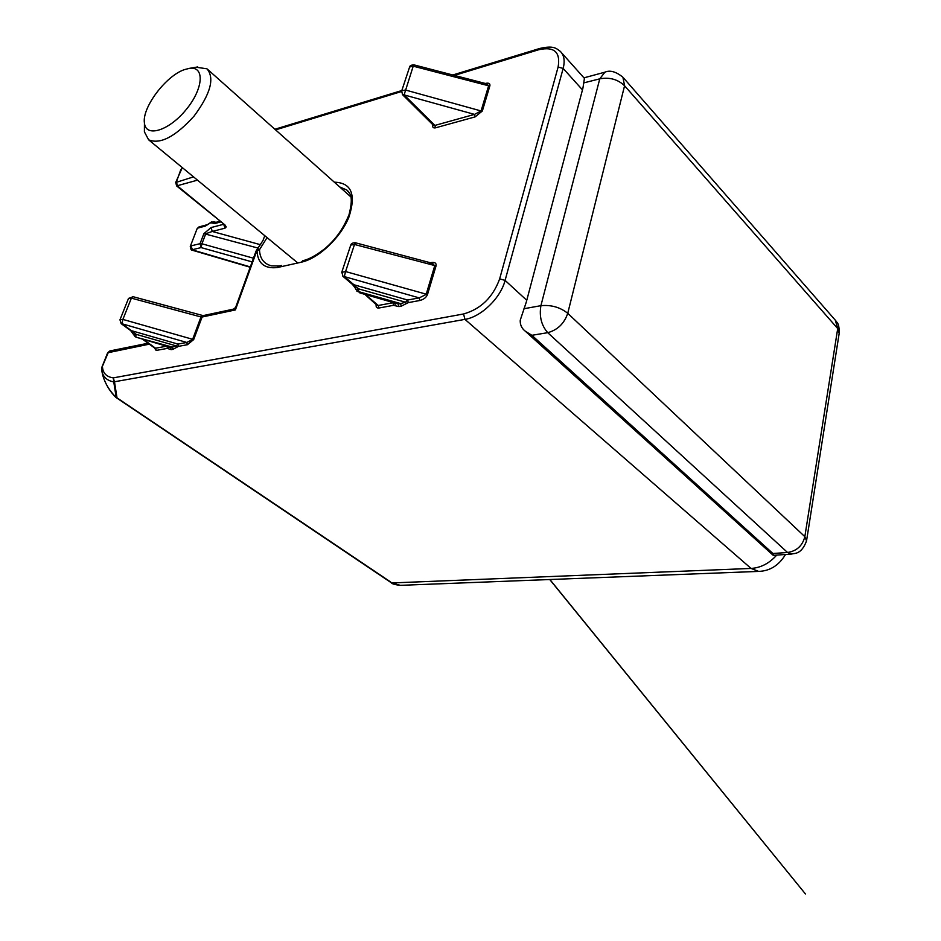 <?xml version="1.0" encoding="UTF-8"?>
<svg xmlns="http://www.w3.org/2000/svg" width="941" height="941" viewBox="0 0 941 941"><rect width="100%" height="100%" fill="white"/><g stroke="black" fill="none" stroke-linecap="round" stroke-linejoin="round"><path stroke-width="1.41" d="M791.322 554.084L773.373 555.319L772.914 553.496L787.546 552.485L791.628 554.061C794.557 553.037 801.309 554.896 806.555 540.863L804.837 536.664L567.741 313.306C560.189 307.272 551.25 304.719 540.91 305.672C539.122 316.435 541.393 325.433 547.733 332.679C557.601 329.973 564.271 323.516 567.741 313.306L624.577 85.749L622.918 77.233C615.967 71.61 609.968 69.928 604.922 72.175L605.463 72.034M583.796 82.879L599.77 78.832L604.922 72.175L584.537 77.68L582.914 88.183L526.242 302.249L520.244 320.175C519.973 324.704 521.69 328.409 525.396 331.291L531.888 335.302L547.733 332.679L787.546 552.485C796.745 551.05 802.508 545.768 804.837 536.664L837.713 328.562L624.577 85.749C617.825 79.338 609.556 77.033 599.77 78.832L540.91 305.672L523.961 308.719M144.42 126.4L144.396 131.858L148.631 139.809C160.205 144.643 175.344 136.751 194.058 116.108C210.561 93.877 214.866 78.103 206.961 68.799L196.057 67.223M184.53 69.599C165.898 75.692 141.738 107.874 144.444 123.106C145.796 137.857 168.945 130.823 186.118 109.65C203.55 88.689 204.938 65.858 189.412 68.352L184.53 69.599M181.401 169.051L182.542 167.804M400.266 585.326L392.044 582.938L751.071 568.435L464.96 319.375L463.548 313.976L113.32 377.87C106.615 376.929 103.004 373.318 102.475 367.025L101.557 368.613L102.357 373.012C104.098 377.87 107.897 380.834 113.755 381.893L113.32 377.87L114.555 382.234L117.013 397.855M115.59 396.89L116.213 397.514C109.615 390.962 105.133 383.587 102.769 375.388L101.84 371.06M526.76 300.297L505.094 280.394C500.624 298.062 481.169 316.882 464.96 319.375L113.755 381.893L116.213 397.514L117.002 397.843L116.002 397.467M223.829 224.676L225.017 228.157L226.228 226.922L224.993 224.981L176.614 185.918L197.504 180.154M785.523 554.484C778.877 565.412 769.914 571.046 758.622 571.399L751.071 568.435C760.857 567.788 769.409 563.33 776.725 555.084M149.325 344.159L107.639 352.793L109.862 350.946L108.309 352.416L101.769 367.837M214.913 223.499L216.042 222.323L213.76 221.853L211.302 222.888L214.913 223.499L220.547 221.982M154.348 347.817L156.159 350.44L167.31 348.393L167.169 346.711M167.31 348.393L168.274 348.711L168.604 347.147L170.58 347.405L171.18 349.652L172.968 349.334L172.356 347.088L176.402 345.947L177.167 347.088L178.567 346.335L177.955 344.088L176.402 345.947L136.045 334.29L130.211 329.762M167.498 346.5L137.586 337.619M172.968 349.334L177.167 347.088M178.567 346.335L187.388 344.724L186.777 342.453L192.576 339.501L200.974 316.964L203.044 315.6L132.458 296.533L131.375 298.144L200.974 316.964M339.666 186.93L346.864 190.035L348.393 191.564M279.042 266.009L271.502 265.856C263.868 263.88 259.857 258.504 259.481 249.73L256.987 250.318C257.528 263.198 264.292 268.938 277.254 267.55L301.343 262.198C318.717 258.446 340.736 237.65 348.97 216.959C356.286 194.305 351.405 182.707 334.326 182.178M235.779 307.001L235.403 309.93L233.497 309.13M264.774 235.685L263.021 240.449L256.905 249.718L259.481 249.73L267.079 237.591M256.034 251.259L256.423 250.553M203.232 315.6L202.092 317.023L235.403 309.93L256.987 250.318L256.117 250.894L235.615 307.436L233.533 309.119L203.103 315.623M252.129 261.892L201.103 247.589L200.057 243.672L190.988 245.883L192.493 249.93M253.47 258.21L201.927 243.778L205.773 233.733L212.219 231.462L260.739 244.778M223.429 224.346L211.149 227.534L212.219 231.462L225.017 228.157M132.669 296.933L128.517 298.415L131.375 298.144L122.883 319.411L121.977 323.763L121.166 323.657L130.634 330.55L133.74 334.749L136.045 334.29L135.786 336.525L134.963 336.408L136.28 337.36L135.857 336.572M214.113 221.947L215.76 222.382M213.689 221.853L210.513 222.676M211.984 221.947L205.409 226.052L211.372 222.005L216.171 222.288M206.655 224.852L198.986 226.922L197.857 228.075L205.409 226.052M137.08 337.478L170.58 347.405L172.356 347.088L137.08 337.466M133.728 334.714L134.963 336.408M376.177 304.59C375.8 307.072 376.718 308.213 378.929 308.013L393.514 305.331L398.913 306.59L401.242 306.166L406.512 303.508L405.536 302.226L407.618 300.026L408.276 302.626L419.874 300.485L419.215 297.885L426.144 294.439L434.695 265.856L432.554 263.339L429.696 263.115M419.874 300.485C423.697 299.509 426.238 297.521 427.496 294.533L436.048 265.903C436.495 263.151 434.907 262.045 431.284 262.563L431.119 262.962M355.275 243.272L354.498 244.472L436.048 265.903M401.242 306.166L400.584 303.59L405.536 302.226L358.933 288.958L352.452 284.429M398.913 306.59L398.255 304.014L359.838 292.898M394.855 305.649L395.255 303.614M394.15 302.978L395.596 303.708M393.514 305.331L393.044 302.967M378.929 308.013L378.27 305.472L376.918 305.272L365.379 294.827M355.792 289.487L358.933 288.958L358.368 291.557L356.921 291.251M485.285 83.455C488.72 82.667 490.249 83.443 489.896 85.784L488.614 85.784L486.779 83.843M432.86 124.73L432.836 124.812C432.284 127.247 433.178 128.247 435.495 127.835L475.134 116.872L474.511 114.39L481.074 110.956L488.614 85.784L413.217 66.164L413.781 64.823L486.968 83.89M341.724 272.361L345.582 271.549L344.312 276.583L342.865 276.278M357.839 291.604L352.581 284.535L342.983 276.383L341.818 272.09L350.758 245.06L354.498 244.472L345.582 271.549L427.496 294.533M413.769 65.564L413.781 64.823C411.135 65.058 409.747 65.788 409.594 67.023L413.217 66.164L404.112 94.9L402.501 94.641M177.508 186L224.993 224.981M806.684 540.005L839.172 333.396L835.302 320.175L623.636 78.056M772.914 553.496L531.888 335.302M538.817 49.708C554.249 46.309 560.671 52.096 558.107 67.046L499.659 278.877L505.094 280.394L563.153 68.422C565.106 60.847 564.141 55.143 560.248 51.308C556.19 48.356 553.673 45.262 539.793 48.45L538.817 49.708L454.421 75.409M401.548 91.512L275.572 129.882M452.797 74.986L539.922 48.414M117.002 397.855L390.738 582.056M211.149 227.534L203.891 233.627L200.057 243.672L201.927 243.778L201.103 247.589L192.035 249.788L250.306 266.926M102.734 375.259L101.804 367.402L107.592 352.922M180.801 169.674L176.402 181.907L177.508 185.989M193.517 176.861L175.661 182.542M582.467 89.877L563.153 68.422L558.107 67.046M499.659 278.877C492.884 297.368 480.851 309.06 463.548 313.976M154.289 347.288L155.559 348.217L165.839 346.323M156.159 350.44L155.559 348.217L144.091 339.866M168.274 348.711L171.18 349.652M186.777 342.453L177.955 344.088L131.446 330.667L121.977 323.763L186.777 342.453M187.388 344.724L193.67 339.595L122.883 319.411L120.025 319.658L128.458 298.568M202.08 317.046L193.67 339.595M302.896 260.669L301.343 262.198M281.606 265.503L278.901 266.032L277.254 267.55M197.116 228.675L190.305 246.342C190.67 249.212 191.282 250.494 192.164 250.188L250.188 267.244M203.891 233.627L258.305 248.153M190.258 246.471L197.175 228.545L198.986 226.922M119.966 319.811L121.154 323.657M406.512 303.508L408.276 302.626M431.284 262.563L430.378 262.762M488.614 85.807L489.885 85.819L482.357 110.979L481.074 110.956L405.371 89.995L401.725 90.83L409.5 67.329M475.134 116.872L482.357 110.979M436.036 265.938L434.695 265.856M419.215 297.885L407.618 300.026L353.91 284.747L344.312 276.583L419.215 297.885M400.584 303.59L398.255 304.014L359.674 292.675L358.368 291.557L400.584 303.59M365.967 295.004L378.27 305.472L392.562 302.826M435.495 127.835L434.895 125.424L474.511 114.39L404.112 94.9L434.895 125.424L433.378 125.235L402.619 94.759L401.631 91.136M350.664 245.33L350.758 245.06C351.158 243.566 352.663 242.79 355.251 242.731L432.519 263.327M836.102 321.093C836.772 322.916 838.913 321.94 839.337 332.373M525.396 331.291L773.09 555.214M144.444 123.106L144.396 131.858M189.412 68.352L197.716 66.94M350.899 196.928L208.079 69.787M297.474 262.692L148.631 139.809M182.295 167.592L175.72 182.389L176.614 185.918M401.819 90.536L274.89 129.258M758.081 571.422L400.266 585.337C394.949 584.737 391.962 583.879 391.28 582.75L115.802 397.349C109.627 391.15 105.286 383.822 102.769 375.388M584.337 78.279L561.565 52.79M148.043 343.23L109.862 350.946M219.747 221.323L216.042 222.323M154.759 348.099L142.973 339.536M348.252 191.388L346.853 190.035C348.111 192.693 354.698 192.823 348.982 214.866C342.324 230.721 334.972 239.696 325.586 248.095C316.505 255.234 308.895 259.434 302.743 260.704M549.862 579.515L805.425 893.95L549.744 579.527"/></g></svg>
